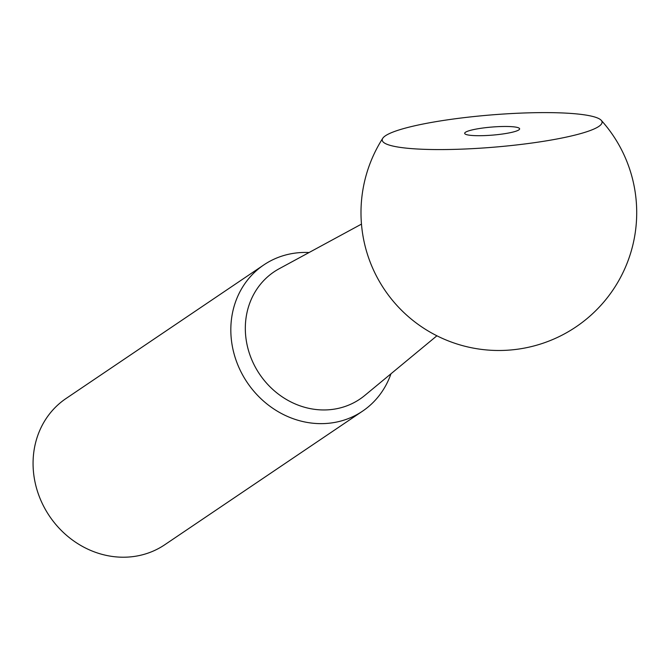 <?xml version="1.0" encoding="UTF-8"?>
<svg xmlns="http://www.w3.org/2000/svg" width="669" height="669" viewBox="0 0 669 669"><rect width="100%" height="100%" fill="white"/><g stroke="black" fill="none" stroke-linecap="round" stroke-linejoin="round"><path stroke-width="1" d="M592.282 116.339A110.285 16.181 -4.7 0 0 474.321 116.506A110.285 16.181 -4.7 0 0 382.768 138.274A110.285 16.181 -4.7 0 0 428.06 149.438A110.285 16.181 -4.7 0 0 537.491 142.229A110.285 16.181 -4.7 0 0 601.23 120.311A110.285 16.181 -4.7 0 0 592.282 116.339M467.113 134.778A27.571 4.047 175.3 0 1 464.671 133.348A27.571 4.047 175.3 0 1 491.815 127.06A27.571 4.047 175.3 0 1 519.629 128.833A27.571 4.047 175.3 0 1 498.104 134.569A27.571 4.047 175.3 0 1 467.113 134.778M390.964 373.795A88.224 79.536 -124 0 1 362.565 411.151A88.224 79.536 -124 0 1 332.301 422.825A88.224 79.536 -124 0 1 238.616 366.796A88.224 79.536 -124 0 1 263.795 264.932A88.224 79.536 -124 0 1 309.053 252.531M362.565 411.151L164.8 544.725A88.224 79.536 -124 0 1 134.544 556.399A88.224 79.536 -124 0 1 40.859 500.37A88.224 79.536 -124 0 1 66.039 398.507L263.795 264.932M436.907 335.788L364.781 395.454A76.751 69.191 -124 0 1 333.605 409.244A76.751 69.191 -124 0 1 250.833 357.405A76.751 69.191 -124 0 1 279.182 268.737L361.477 224.107M382.768 138.274A137.856 137.856 0 0 0 518.943 349.017A137.856 137.856 0 0 0 601.23 120.311"/></g></svg>
